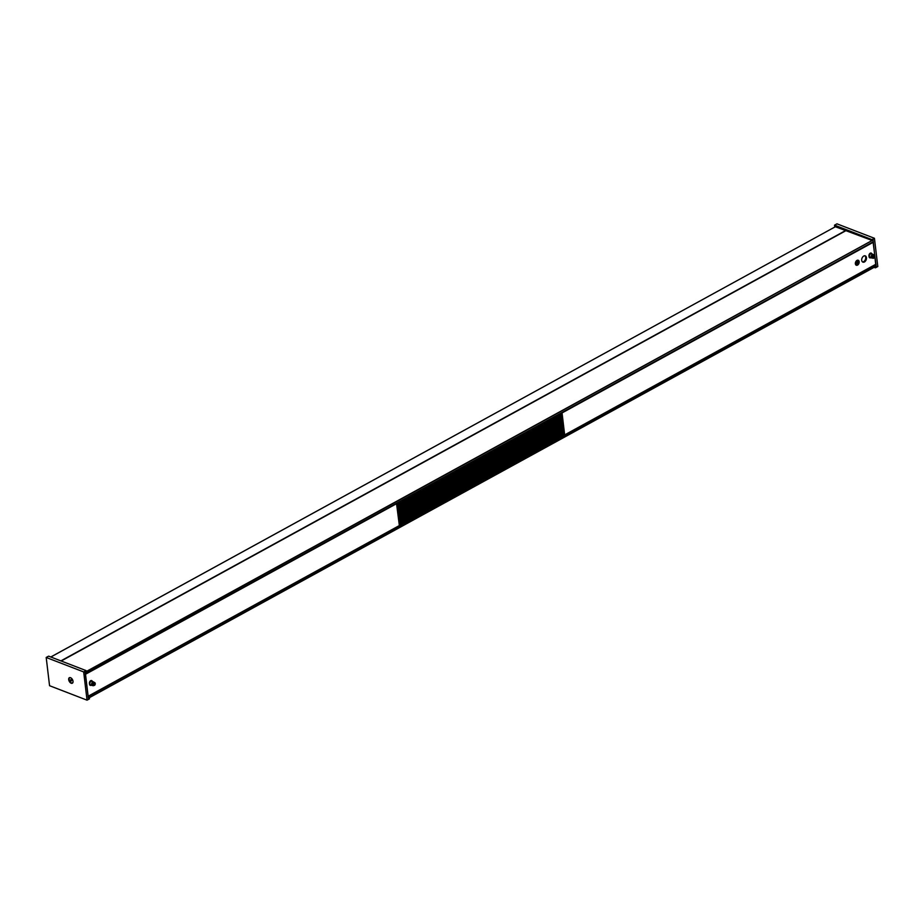 <?xml version="1.0" encoding="UTF-8"?>
<svg xmlns="http://www.w3.org/2000/svg" width="924" height="924" viewBox="0 0 924 924"><rect width="100%" height="100%" fill="white"/><g stroke="black" fill="none" stroke-linecap="round" stroke-linejoin="round"><path stroke-width="1.39" d="M85.251 672.071L872.857 240.055M85.424 673.931L85.135 672.141M872.961 240.09L85.285 672.36M873.249 241.892L85.47 673.896L873.249 241.892L873.122 240.309M88.323 698.255L876.195 266.1L875.767 264.38M88.046 696.477L88.358 698.14M876.195 266.1L88.369 698.197M870.824 253.777L870.154 253.523A1.698 1.132 111.1 0 0 870.038 253.488L869.911 253.442M872.649 256.941A1.502 1.005 111.1 0 0 874.797 256.422A1.502 1.005 111.1 0 0 872.649 256.941M874.3 257.68A1.698 1.132 -68.9 0 1 872.383 256.918A1.698 1.132 -68.9 0 1 874.809 256.375L874.797 256.422M874.196 255.082L873.099 254.654A1.698 1.132 111.1 0 0 871.886 257.819L872.984 258.246M873.296 257.149A1.698 1.132 111.1 0 0 873.688 256.11M873.249 256.814L874.208 256.606L873.249 256.814M873.665 254.874A1.917 1.282 111.1 0 0 873.18 254.458A1.917 1.282 111.1 0 0 871.124 256.526A1.917 1.282 111.1 0 0 871.806 258.027A1.917 1.282 111.1 0 0 872.441 258.039M873.18 254.458L871.459 253.788A1.917 1.282 111.1 0 0 869.403 255.867A1.917 1.282 111.1 0 0 870.085 257.357L871.806 258.027M90.991 681.358A1.698 1.132 111.1 0 0 90.321 680.976M93.867 682.986A1.502 1.005 111.1 0 0 94.768 685.158A1.502 1.005 111.1 0 0 93.867 682.986M94.745 685.192A1.698 1.132 -68.9 0 1 93.694 682.778A1.698 1.132 -68.9 0 1 95.253 683.887M94.641 682.582L93.543 682.166A1.698 1.132 111.1 0 0 92.331 685.319L93.428 685.747M93.74 684.649A1.698 1.132 111.1 0 0 94.133 683.61M94.029 683.668L94.306 684.765L94.029 683.668M94.109 682.374A1.917 1.282 111.1 0 0 93.624 681.958A1.917 1.282 111.1 0 0 92.55 682.178A1.917 1.282 111.1 0 0 91.568 684.014A1.917 1.282 111.1 0 0 92.25 685.527A1.917 1.282 111.1 0 0 92.885 685.539M93.624 681.958L91.903 681.288A1.917 1.282 111.1 0 0 90.829 681.508A1.917 1.282 111.1 0 0 89.847 683.356A1.917 1.282 111.1 0 0 90.529 684.857L92.25 685.527M71.194 683.217A3.13 1.825 -118.7 0 0 73.031 682.051A3.13 1.825 -118.7 0 0 70.686 677.766A3.13 1.825 -118.7 0 0 70.536 677.708A3.13 1.825 -118.7 0 0 68.688 679.625A3.13 1.825 -118.7 0 0 71.194 683.217M71.056 679.741A1.617 0.947 -118.7 0 0 71.552 680.653M49.561 685.712L87.041 700.161L83.68 671.933L46.2 657.472L49.561 685.712M87.041 700.161L89.466 698.844L89.027 697.874M46.2 657.472L48.614 656.156L86.094 670.605L83.68 671.933M86.094 670.605L85.239 671.979L88.404 698.521L89.362 698.001M834.765 227.061L834.534 225.156L836.959 223.839L874.439 238.288L877.8 266.528L875.386 267.845L874.092 267.348M834.534 225.156L872.013 239.616L872.117 240.459L835.365 226.738M874.439 238.288L872.013 239.616M875.906 266.355L873.076 239.94L872.117 240.459M876.241 266.482L875.386 267.845M71.656 678.482A2.853 1.663 -118.7 0 0 69.15 678.493A2.853 1.663 -118.7 0 0 70.27 682.143A2.853 1.663 -118.7 0 0 72.349 682.894A2.853 1.663 -118.7 0 0 72.95 680.849M71.495 680.203L71.102 681.127L70.467 679.787L71.495 680.203M561.723 412.728L564.345 434.846L399.376 525.306M564.656 434.523L399.353 525.167M564.356 434.095L399.295 524.613M564.576 433.864L399.284 524.509M564.275 433.425L399.214 523.943M564.495 433.194L399.203 523.839M564.194 432.767L399.133 523.284M564.414 432.536L399.122 523.18M564.114 432.097L399.053 522.614M564.333 431.866L399.041 522.51M564.033 431.439L398.972 521.956M564.252 431.208L398.96 521.852M563.952 430.769L398.891 521.286M564.183 430.538L398.879 521.182M563.883 430.11L398.822 520.628M564.102 429.879L398.81 520.524M563.802 429.441L398.741 519.958M564.021 429.21L398.729 519.865M563.721 428.782L398.66 519.3M563.94 428.551L398.648 519.196M563.64 428.112L398.579 518.641M563.859 427.881L398.567 518.537M563.559 427.454L398.498 517.971M563.779 427.223L398.487 517.867M563.478 426.796L398.417 517.313M563.698 426.565L398.406 517.209M563.397 426.126L398.336 516.643M563.628 425.895L398.325 516.539M563.328 425.467L398.267 515.985M563.548 425.236L398.256 515.881M563.247 424.797L398.186 515.315M563.467 424.566L398.175 515.211M563.166 424.139L398.105 514.656M563.386 423.908L398.094 514.553M563.086 423.469L398.025 513.987M563.305 423.238L398.013 513.883M563.005 422.811L397.944 513.328M563.224 422.58L397.932 513.224M562.924 422.141L397.863 512.658M563.155 421.91L397.851 512.566M562.843 421.483L397.794 512M563.074 421.252L397.77 511.896M562.774 420.813L397.713 511.342M562.993 420.582L397.701 511.238M562.693 420.154L397.632 510.672M562.912 419.923L397.62 510.568M562.612 419.496L397.551 510.013M562.832 419.265L397.539 509.909M562.531 418.826L397.47 509.343M562.751 418.595L397.459 509.239M562.45 418.168L397.389 508.685M562.67 417.937L397.378 508.581M562.37 417.498L397.308 508.015M562.601 417.267L397.297 507.911M562.3 416.839L397.239 507.357M562.52 416.608L397.228 507.253M562.219 416.17L397.158 506.687M562.439 415.939L397.147 506.583M562.139 415.511L397.077 506.029M562.358 415.28L397.066 505.925M562.058 414.841L396.997 505.359M562.277 414.61L396.985 505.266M561.977 414.183L396.916 504.7M562.196 413.952L396.904 504.596M561.896 413.525L396.835 504.042M562.115 413.294L396.823 503.938M864.448 261.954A3.349 2.241 111.1 0 0 866.458 258.732A3.349 2.241 111.1 0 0 865.303 255.879A3.349 2.241 111.1 0 0 863.744 256.052A3.349 2.241 111.1 0 0 861.722 259.263A3.349 2.241 111.1 0 0 862.889 262.127A3.349 2.241 111.1 0 0 864.448 261.954M862.519 261.919A3.349 2.241 111.1 0 0 863.651 261.642A3.349 2.241 111.1 0 0 865.615 258.732A3.349 2.241 111.1 0 0 864.876 255.775M564.31 434.869L561.792 412.682M875.964 264.195L564.691 434.892L875.929 264.287L873.064 241.984M855.37 263.779A2.668 1.779 111.1 0 0 857.553 265.096A2.668 1.779 111.1 0 0 859.17 261.7A2.668 1.779 111.1 0 0 856.987 260.395A2.668 1.779 111.1 0 0 855.37 263.779M871.909 253.961A2.102 1.409 111.1 0 0 870.131 253.268A2.102 1.409 111.1 0 0 868.964 255.879L869.068 256.722A2.102 1.409 111.1 0 0 870.905 257.68M396.5 503.337L399.364 525.629L88.138 696.269L399.364 525.629M85.389 674.093L88.103 696.326M92.365 681.473A2.102 1.409 111.1 0 0 90.587 680.769A2.102 1.409 111.1 0 0 89.42 683.379L89.513 684.222A2.102 1.409 111.1 0 0 91.349 685.181M856.178 262.127L858.511 263.04L858.2 263.698L857.322 263.213M857.333 263.19L856.687 264.553L856.906 262.947L856.028 262.439L857.622 261.434M858.269 261.18L857.634 262.531M857.218 262.289L856.213 262.046M855.74 261.942L855.774 261.919A2.541 1.698 111.1 0 0 856.202 265.026A2.541 1.698 111.1 0 0 858.743 263.594A2.541 1.698 111.1 0 0 858.35 260.452A2.541 1.698 111.1 0 0 855.797 261.885M858.511 263.04L856.167 262.139M61.192 661.006L846.257 230.48M873.296 241.765L85.458 673.815M875.883 264.437L88.15 696.419M876.021 264.645L88.184 696.684M61.099 660.972L846.165 230.446M50.785 656.987L835.85 226.472L50.82 657.01M60.892 660.891L845.957 230.365M561.954 412.751L873.226 242.053M562.081 412.924L873.342 242.227M399.399 525.537L88.138 696.234M396.777 503.568L85.516 674.266M396.662 503.395L85.482 674.046M61.157 660.995L846.222 230.469M88.369 698.232L876.148 266.216M91.268 681.277L90.598 681.023M564.668 434.985L875.929 264.287"/></g></svg>
